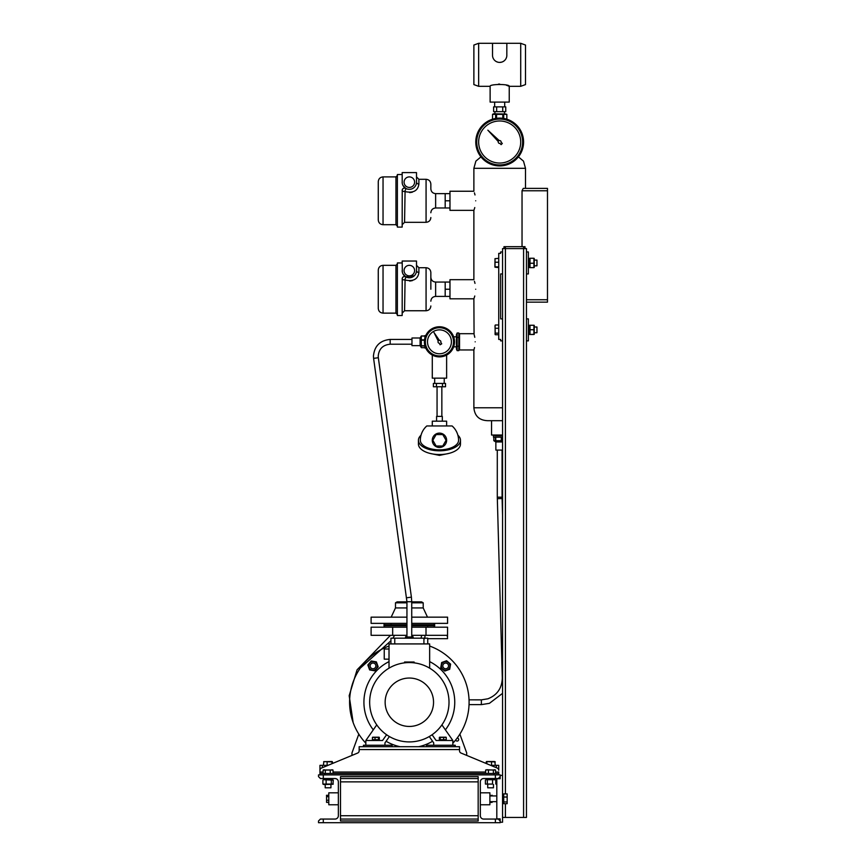 <?xml version="1.0" encoding="UTF-8"?>
<svg xmlns="http://www.w3.org/2000/svg" width="866" height="866" viewBox="0 0 866 866"><rect width="100%" height="100%" fill="white"/><g stroke="black" fill="none" stroke-linecap="round" stroke-linejoin="round"><path stroke-width="1.3" d="M459.532 349.085L458.796 350.654L457.151 350.654L457.151 332.988L456.425 334.557L456.425 349.085L457.151 350.654M459.532 334.557L458.796 332.988L457.151 332.988M458.796 332.988L458.796 337.404L457.151 337.404M458.796 337.404L458.796 346.238L457.151 346.238M458.796 346.238L458.796 350.654M498.253 142.056A1.429 1.429 0 0 1 498.307 141.591A1.429 1.429 0 0 0 499.974 143.41L501.111 144.644L502.312 143.431L501.089 142.305A1.429 1.429 0 0 0 499.271 140.638L487.85 130.181L498.307 141.591M405.072 191.722L404.563 222.313L426.072 222.313L426.072 179.294L418.895 179.294L418.895 184.025C417.932 190.921 413.147 193.41 404.563 191.483A2.392 1.039 0 0 1 402.17 190.444C402.495 188.442 403.697 187.749 405.753 188.377L402.982 185.476M414.598 182.163A5.261 5.261 0 0 0 409.337 176.902A5.261 5.261 0 0 0 404.076 182.163A5.261 5.261 0 0 0 409.337 187.424A5.261 5.261 0 0 0 414.598 182.163M426.072 179.294C428.973 179.576 430.564 181.167 430.846 184.079L430.846 188.853C431.127 191.754 432.729 193.356 435.63 193.638L435.63 207.981C432.729 208.262 431.127 209.853 430.846 212.755M378.269 200.804L378.269 181.687C378.55 178.786 380.142 177.184 383.043 176.902L383.043 224.705C380.142 224.424 378.55 222.833 378.269 219.921L378.269 200.804M402.235 189.871L402.17 227.098L397.386 227.098L397.386 174.51L402.17 174.51M402.17 182.163A7.166 7.166 0 0 0 409.337 189.329A7.166 7.166 0 0 0 416.514 182.163L416.514 172.605L402.17 172.605L402.214 182.964M402.603 184.631L402.354 183.798M409.64 192.631L412.303 192.209M449.974 193.638L445.189 193.638L445.189 207.981L435.63 207.981M474.265 209.226L473.875 210.362L449.974 210.362L449.974 200.804L445.189 200.804M449.974 207.981L445.189 207.981M416.005 184.794L415.453 185.898M411.079 189.124L410.04 189.297M418.895 179.294L416.514 176.902L416.514 182.163A2.392 1.862 0 0 0 418.895 184.025M404.563 191.483A2.392 0.563 120 0 0 405.753 188.377A2.392 2.392 0 0 0 405.158 188.128M402.17 190.444A2.392 2.392 0 0 1 404.844 188.074M405.072 280.162L404.563 310.753L426.072 310.753L426.072 267.724L418.895 267.724L418.895 272.454C417.932 279.361 413.147 281.84 404.563 279.913A2.392 1.039 0 0 1 402.17 278.874C402.495 276.871 403.697 276.178 405.753 276.806L414.284 275.778M414.598 270.593A5.261 5.261 0 0 0 409.337 265.332A5.261 5.261 0 0 0 404.076 270.593A5.261 5.261 0 0 0 409.337 275.853A5.261 5.261 0 0 0 414.598 270.593M426.072 267.724C428.973 268.005 430.564 269.607 430.846 272.509L430.846 289.233M378.269 289.233L378.269 270.116C378.55 267.215 380.142 265.624 383.043 265.332L383.043 313.135C380.142 312.853 378.55 311.262 378.269 308.361L378.269 289.233M402.235 278.3L402.17 315.527L397.386 315.527L397.386 262.95L402.17 262.95M402.17 270.593A7.166 7.166 0 0 0 409.337 277.77A7.166 7.166 0 0 0 416.514 270.593L416.514 261.034L402.17 261.034L402.354 272.216M402.982 273.905L405.753 276.806A2.392 0.563 120 0 1 404.563 279.913M402.603 273.061L402.214 271.404M409.64 281.06L412.303 280.638M449.974 282.067L445.189 282.067L445.189 296.41L435.63 296.41C432.729 296.692 431.127 298.283 430.846 301.184M474.265 297.655L473.875 298.802L449.974 298.802L449.974 289.233L445.189 289.233M449.974 296.41L445.189 296.41M411.079 277.553L410.04 277.726M418.895 267.724L416.514 265.332L416.514 270.593A2.392 1.862 0 0 0 418.895 272.454M402.17 278.874A2.392 2.392 0 0 1 402.246 278.278M402.463 277.726A2.392 2.392 0 0 1 404.184 276.514M405.158 276.557A2.392 2.392 0 0 1 405.753 276.806M438.207 341.107A1.429 1.429 0 0 0 439.322 343.25L440.08 344.776L441.725 343.813L440.762 342.406A1.429 1.429 0 0 0 439.387 340.392L434.018 332.533L438.239 341.052A1.429 1.429 0 0 0 438.207 341.107M429.071 335.911A11.951 11.951 0 0 0 433.541 352.202A11.951 11.951 0 0 0 449.844 347.731A11.951 11.951 0 0 0 445.362 331.429A11.951 11.951 0 0 0 429.071 335.911M426.364 334.373A15.058 15.058 0 0 1 446.899 328.734A15.058 15.058 0 0 1 452.539 349.269A15.058 15.058 0 0 1 432.004 354.908A15.058 15.058 0 0 1 426.364 334.373M506.827 55.9L506.848 43.3L520.715 43.3L525.5 45.043L525.5 84.587L520.715 86.319L520.715 43.3M506.08 58.487L506.578 57.221M503.752 61.161L502.496 61.843L503.752 61.15M501.143 62.276L499.682 62.417A7.166 7.166 0 0 0 506.848 55.251M478.649 43.3L478.649 86.319L473.875 84.587L473.875 45.043L478.649 43.3L492.516 43.3L492.516 55.251A7.166 7.166 0 0 0 499.682 62.417L501.815 62.092M504.467 113.803L504.467 111.66M494.897 113.803L494.897 111.66M504.705 106.875L504.705 102.091M494.659 106.875L494.659 102.091M478.649 86.319L490.124 86.319L490.124 102.091L509.24 102.091L509.24 86.319L520.715 86.319M490.124 86.319C489.528 83.915 509.847 83.915 509.24 86.319L506.437 85.225M496.857 61.843L498.231 62.276M495.612 61.161L495.038 60.707M499.671 84.078L498.47 84.121M496.651 106.875L493.609 106.875L493.609 111.66L502.724 111.66L502.724 106.875L496.651 106.875L496.651 111.66M502.724 111.66L505.755 111.66L505.755 106.875L502.724 106.875M506.848 43.3L492.516 43.3M478.649 142.013A21.033 21.033 0 0 0 499.682 163.046A21.033 21.033 0 0 0 520.715 142.013A21.033 21.033 0 0 0 499.682 120.98A21.033 21.033 0 0 0 478.649 142.013M475.78 142.013A23.902 23.902 0 0 1 499.682 118.112A23.902 23.902 0 0 1 523.584 142.013A23.902 23.902 0 0 1 499.682 165.915A23.902 23.902 0 0 1 475.78 142.013A23.902 23.902 0 0 0 499.682 165.915A23.902 23.902 0 0 0 523.584 142.013M421.017 435.23A21.033 10.511 -0 0 0 418.419 440.285L418.419 444.02A21.033 10.511 -0 0 0 439.452 454.531A21.033 10.511 -0 0 0 460.485 444.02L460.485 440.285A21.033 10.511 -0 0 0 457.897 435.23M418.419 440.285A21.033 10.511 -0 0 0 439.452 450.807A21.033 10.511 -0 0 0 460.485 440.285M439.452 447.462A7.166 7.166 0 0 1 432.286 440.285A7.166 7.166 0 0 1 439.452 433.119A7.166 7.166 0 0 1 446.629 440.285A7.166 7.166 0 0 1 439.452 447.462M432.286 425.953L432.286 421.168L446.629 421.168L446.629 425.953M436.583 421.168L436.583 416.394L442.32 416.394L442.32 421.168M437.059 416.394L437.059 386.756M441.844 416.394L441.844 386.756M444.236 378.15L444.236 382.924M434.678 378.15L434.678 382.924M434.191 383.411L444.713 383.411M439.452 449.855A19.117 9.558 180 0 1 420.335 440.285A19.117 19.117 0 0 1 426.808 425.953L452.095 425.953A19.117 19.117 0 0 1 458.569 440.285A19.117 9.558 180 0 1 439.452 449.855M444.009 383.411L445.525 383.411L445.525 386.756L433.379 386.756L433.379 383.411L444.009 383.411M436.421 383.411L436.421 386.756M442.494 383.411L442.494 386.756M436.139 446.022L432.827 440.285L436.139 434.559L442.764 434.559L446.077 440.285L442.764 446.022L436.139 446.022M494.811 435.75L502.551 435.75L494.811 435.75M411.729 624.797L434.678 624.797L434.678 625.761L411.729 625.761M406.944 624.797L384.006 624.797L384.006 625.761L406.944 625.761M390.176 623.368L391.248 623.607M426.635 623.368L428.497 623.368M411.729 602.823L423.203 602.823L421.525 601.859L411.729 601.859M423.203 602.823L423.203 607.932L411.729 607.932M411.729 623.368L447.581 623.368L447.581 617.155L411.729 617.155M406.944 623.368L371.103 623.368L371.103 617.155L406.944 617.155M406.944 607.932L395.481 607.932L391.172 617.155M406.944 602.823L395.481 602.823L395.481 607.932M406.944 601.859L397.148 601.859L395.481 602.823M449.974 289.233L449.974 279.675L473.875 279.675L473.875 210.362M475.705 289.233C473.702 276.904 473.702 276.904 475.705 289.233C473.702 301.574 473.702 301.574 475.705 289.233M474.427 281.298L475.001 283.377M475.185 341.821C473.745 331.332 473.745 331.332 475.185 341.821C473.745 352.3 473.745 352.3 475.185 341.821M473.875 298.802L474.059 334.319M474.265 335.066L474.774 337.307M474.525 347.558L474.254 348.619M474.157 348.966L473.875 349.951L459.532 349.951L459.532 333.691L473.875 333.691M474.774 295.999L474.427 297.168M475.705 200.804C473.702 188.474 473.702 188.474 475.705 200.804C473.702 213.133 473.702 213.133 475.705 200.804M474.427 192.858L475.001 194.947M474.774 207.559L474.427 208.738M449.974 200.804L449.974 191.245L473.875 191.245L473.875 168.296L525.5 168.296L523.486 161.13L518.409 156.865M503.98 248.607L503.98 246.691L505.419 246.691L505.419 248.607L502.551 248.607L502.551 251.952L500.635 251.952L500.635 253.392L498.729 253.392L498.729 339.429L500.635 339.429L500.635 340.868L502.551 340.868L502.551 318.872L500.635 318.872L500.635 273.937L500.635 318.872M498.729 334.741L495.309 334.741L495.006 325.789M495.114 325.324L495.114 334.406M495.309 334.741L495.006 333.94M498.729 324.999L495.309 324.999M498.729 328.279L495.309 328.279M498.729 333.15L495.309 333.15M522.036 246.691L522.036 190.769L523.259 188.377L547.485 188.377L547.485 302.147L526.452 302.147M502.551 407.789L473.875 407.789C474.698 416.07 479.32 420.367 487.731 420.692L502.551 420.692M491.552 420.692L491.552 435.035L502.551 435.035M493.468 435.035L493.468 437.178L502.551 437.178M502.551 450.093L495.861 450.093L495.861 441.963L502.551 441.963M493.826 437.178L493.826 440.718L501.284 440.718L501.284 437.178M493.826 440.718L495.861 441.963M365.842 743.201A59.754 59.754 0 0 1 389.018 646.047M429.655 646.047A59.754 59.754 0 0 1 452.842 743.201M429.655 661.624A45.411 45.411 0 0 1 445.395 729.843M432.578 741.253A45.411 45.411 0 0 1 418.603 746.698M400.07 746.698A45.411 45.411 0 0 1 386.095 741.253M373.278 729.843A45.411 45.411 0 0 1 389.018 661.624M449.692 669.277L450.601 664.114L446.585 660.736L441.66 662.533L440.751 667.697L444.767 671.074L449.692 669.277M444.929 670.154A4.319 4.319 0 0 0 449.919 666.658A4.319 4.319 0 0 0 446.423 661.656A4.319 4.319 0 0 0 441.422 665.153A4.319 4.319 0 0 0 444.929 670.154M445.676 668.769A2.869 2.869 0 0 0 448.545 665.9A2.869 2.869 0 0 0 445.676 663.042A2.869 2.869 0 0 0 442.807 665.9A2.869 2.869 0 0 0 445.676 668.769M369.717 734.942L368.797 736.252M441.92 724.885L452.842 740.484L452.842 745.258M433.714 745.258L433.714 742.876L429.287 736.533M432.091 734.747L436.107 740.484L452.842 740.484M426.548 746.698L426.548 745.258L455.224 745.258L455.224 746.698M414.121 662.858L414.121 662.025L404.563 662.025L404.563 662.858M409.337 662.566A39.674 39.674 0 0 1 449.01 702.239A39.674 39.674 0 0 1 409.337 741.913A39.674 39.674 0 0 1 369.663 702.239A39.674 39.674 0 0 1 409.337 662.566M409.337 678.046A24.205 24.205 0 0 1 433.541 702.239A24.205 24.205 0 0 1 409.337 726.444A24.205 24.205 0 0 1 385.143 702.239A24.205 24.205 0 0 1 409.337 678.046M376.753 724.885L365.842 740.484L365.842 745.258M384.959 745.258L384.959 742.876L389.397 736.533M392.125 746.698L392.125 745.258L363.449 745.258L363.449 746.698M386.582 734.747L382.566 740.484L365.842 740.484M389.018 668.162L389.018 643.925L429.655 643.925L429.655 668.162M389.018 649.002L384.244 649.002L384.244 659.156L389.018 659.156M427.739 643.925L427.739 638.188L390.934 638.188L390.934 643.925M423.918 643.925L423.918 638.188M394.755 643.925L394.755 638.188M372.965 740.484L372.986 739.716L372.986 740.484M445.709 739.716L445.687 740.484M445.709 740.484L445.687 739.716M446.25 737.388L446.25 739.716L439.354 739.716L439.354 737.388L445.384 737.388M440.209 739.716L440.209 737.388L439.354 737.388M443.652 739.716L443.652 737.388M446.001 737.204L439.603 737.204M379.319 739.716L372.434 739.716L372.434 737.388L379.319 737.388L379.319 739.716M379.081 737.204L372.683 737.204M378.464 739.716L378.464 737.388L379.319 737.388M375.021 739.716L375.021 737.388M373.289 737.388L372.434 737.388M496.337 767.698L496.337 765.338L498.729 765.338L498.729 770.285A2.392 2.392 0 0 0 497.257 768.077L461.004 753.041A2.392 2.392 0 0 1 459.532 750.833L459.532 746.698L359.152 746.698L359.152 750.833A2.392 2.392 0 0 1 357.669 753.041L321.427 768.077A2.392 2.392 0 0 0 319.955 770.285L319.955 773.468L324.728 773.468L324.728 774.897M495.558 772.028L498.729 772.028L498.729 774.897M323.299 774.897L323.299 778.534L320.431 778.534L318.515 776.618L318.515 774.897L500.158 774.897L500.158 776.618L498.253 778.534L483.672 778.534A3.345 3.345 0 0 0 480.327 781.879L480.327 815.718A3.345 3.345 0 0 0 483.672 819.063L498.253 819.063L500.158 820.979L500.158 822.7L318.515 822.7L318.515 820.979L320.431 819.063L323.299 819.063L323.299 822.7M480.327 792.823L489.885 792.823L489.885 804.774L480.327 804.774M486.01 778.534L486.01 779.725L495.19 779.725L495.19 778.534M478.173 820.979L478.173 776.618L340.5 776.618L340.5 820.979L478.173 820.979M495.384 778.534L495.384 774.897M323.299 778.534L335.012 778.534A3.345 3.345 0 0 1 338.357 781.879L338.357 815.718A3.345 3.345 0 0 1 335.012 819.063L323.299 819.063M495.384 822.7L495.384 819.063M486.291 779.725L494.919 779.725M492.538 780.158L492.538 784.076L485.415 784.076L492.538 784.076M495.785 780.158L495.785 784.076M493.468 784.509L493.468 787.8L487.731 787.8L487.731 784.509M487.352 780.158L487.352 784.076M485.415 780.158L485.415 784.076M340.5 819.063L478.173 819.063M340.5 778.534L478.173 778.534M332.663 778.534L332.663 779.725L323.483 779.725L323.483 778.534M319.955 774.897L319.955 773.468M493.945 774.897L493.945 773.468L498.729 773.468M493.945 773.468L324.728 773.468M323.765 779.725L333.269 780.158L332.966 784.239L323.765 784.509L322.888 784.076L322.888 780.158M333.269 784.076L322.888 784.076M332.392 779.725L333.269 780.158M331.321 784.076L331.321 780.158M326.136 784.076L326.136 780.158M330.942 784.509L330.942 787.8L325.205 787.8L325.205 784.509M493.382 773.468L493.382 770.047L494.464 769.744L495.558 770.047L495.558 773.468M494.464 769.744L495.558 770.047M495.384 769.971L485.815 769.971M486.735 769.744L493.382 770.047M485.642 773.468L485.642 770.047M488.424 773.468L488.424 770.047M333.031 773.468L333.031 770.047L331.938 769.744M332.858 769.971L323.289 769.971M323.115 773.468L323.115 770.047L333.031 770.047M323.115 770.047L324.209 769.744M325.302 773.468L325.302 770.047M330.249 773.468L330.249 770.047M351.975 755.401L351.975 752.911L358.805 734.13M466.698 755.401L466.698 752.911L459.868 734.13M457.226 737.973A1.559 1.559 0 0 1 457.378 741.058A1.559 1.559 0 0 1 455.657 739.986M447.224 635.319C447.657 639.703 447.657 639.703 447.224 635.319L426.007 635.319L426.007 627.19L447.581 627.19L447.505 638.155M447.332 636.683L447.278 636.034M424.589 638.664L425.141 635.319M421.103 638.188L421.655 635.319M426.007 627.19L411.729 627.19M406.944 627.19L392.666 627.19L392.666 635.319L406.944 635.319M411.729 635.319L426.007 635.319M428.497 627.19L427.425 626.952M392.038 627.19L390.176 627.19M392.666 635.319L371.103 635.319L371.103 627.19L392.666 627.19M394.55 635.319L392.926 638.188M390.934 640.786L360.267 668.151M390.479 635.319L357.063 669.851L349.182 695.679L353.144 722.558M501.609 437.178L501.609 440.718L502.551 441.021M495.753 437.178L495.753 440.718M495.493 440.718L495.493 437.178M446.629 355.06L446.629 378.15L432.286 378.15L432.286 355.06M502.551 340.868L502.551 822.224L500.158 822.224M528.368 340.868L526.452 340.868L526.452 318.872L528.368 318.872L528.368 340.868M526.452 340.868L526.452 817.439L502.551 817.439M505.419 793.895L505.419 248.607L526.452 248.607L526.452 251.952L528.368 251.952L528.368 273.937L526.452 273.937L526.452 318.872M500.635 273.937L502.551 273.937L502.551 318.872M526.452 273.937L526.452 251.952M529.992 267.334L529.992 258.263L533.911 258.263L533.911 267.334M533.911 258.263L529.992 258.263M534.225 267.497L534.225 258.404M529.992 267.626L533.911 267.626M529.992 263.242L533.911 263.242M534.344 265.819L536.963 265.819L536.963 260.114M528.368 258.36L529.559 258.36L529.559 267.54L528.368 267.54M526.452 299.755L547.485 299.755M547.485 190.769L522.036 190.769M498.729 267.572L495.006 267.204L495.006 258.696L498.729 258.328M494.897 266.988L495.027 258.598M498.729 262.214L495.309 262.214M498.729 266.836L495.309 266.836M523.584 817.439L523.584 246.691L525.013 246.691L525.013 248.607M505.419 246.691L523.584 246.691M500.158 820.979L500.158 818.879L496.813 818.879L496.813 778.718L500.158 778.718L500.158 776.618M500.158 775.373L502.551 775.373M502.551 797.932L503.741 798.365M503.741 801.938L507.162 801.938L507.162 803.702L503.741 803.702L503.741 798.236L502.551 797.803M503.741 798.225L503.741 793.895L507.162 793.895L507.162 801.938M502.551 798.625L503.741 799.069M533.911 325.4L533.911 334.341L529.992 334.471L529.992 325.4M534.235 334.406L534.235 325.324M536.963 327.153L536.963 332.739L534.344 332.739M529.992 325.259L533.911 325.259M529.992 329.74L533.911 329.74M529.992 334.471L533.911 334.471M449.422 735.613L448.642 734.487M411.729 636.402A3.821 0.79 180 0 1 413.158 637.019A3.821 0.79 180 0 1 409.337 637.809A3.821 0.79 180 0 1 405.515 637.019A3.821 0.79 180 0 1 406.944 636.402M406.944 637.019L411.729 637.019L411.729 601.74L406.944 601.74L406.944 637.019M390.176 344.203L390.176 344.213C382.913 344.917 378.929 348.879 378.225 356.099L378.334 357.723L373.603 358.372L406.944 601.74M378.334 357.723L411.404 597.139L406.674 597.789M378.171 666.82L376.374 661.884L371.211 660.975L367.834 664.991L369.63 669.927L374.794 670.836L378.171 666.82M377.251 666.658A4.319 4.319 0 0 0 373.755 661.656A4.319 4.319 0 0 0 368.754 665.153A4.319 4.319 0 0 0 372.25 670.154A4.319 4.319 0 0 0 377.251 666.658M375.866 665.9A2.869 2.869 0 0 0 373.008 663.042A2.869 2.869 0 0 0 370.139 665.9A2.869 2.869 0 0 0 373.008 668.769A2.869 2.869 0 0 0 375.866 665.9M503.741 797.034L507.162 797.034M507.162 803.702L507.162 793.895M338.357 804.774L328.799 804.774L328.799 792.823L338.357 792.823M328.799 795.215L326.493 795.345M328.799 802.381L326.525 802.306M328.799 802.371L326.558 802.371L326.558 795.237L326.558 802.381M528.368 325.28L529.559 325.28L529.559 334.46L528.368 334.46L529.559 334.438M323.115 772.028L319.955 772.028L319.955 765.338L322.336 765.338L322.336 767.698M496.337 765.338L490.654 765.338M328.019 765.338L322.336 765.338M495.298 765.338L494.822 761.615M494.616 761.517L486.584 761.517M485.913 763.368L486.378 761.615L495.298 761.928M486.844 763.758L486.844 761.928M491.542 765.338L491.542 761.928M331.83 763.758L332.306 761.615L332.771 763.368M332.089 761.517L323.7 761.647M323.386 765.338L323.852 761.615L331.83 761.928M327.142 765.338L327.142 761.928M506.101 114.063L493.468 113.803L492.516 114.355L492.527 119.205L492.516 114.355L495.655 114.355L492.527 114.355M506.848 114.355L506.848 119.205L506.837 114.355L496.554 114.355L496.554 118.317M504.629 114.02L505.268 113.944M503.709 114.355L503.709 118.447M502.81 118.317L502.81 114.355M495.655 118.447L495.655 114.355L496.554 114.355M420.097 345.642L420.097 338L411.967 338L411.967 345.642L420.097 345.642L421.331 347.688L424.87 347.688M420.097 338L421.331 335.954L421.331 347.688M424.87 345.989L421.331 345.989M421.331 345.729L424.87 345.729M424.481 340.186L421.331 340.186M424.87 336.03L421.331 336.03M421.331 339.862L424.524 339.862M421.331 335.954L424.87 335.954M424.87 345.588L424.87 348.035L425.736 348.035M425.736 335.607L424.87 335.607L424.87 338.054M492.418 795.93L492.115 795.215L492.332 795.93M492.289 795.681L489.885 795.215M489.885 802.392L492.115 802.392M328.799 800.249L326.558 800.249M328.799 796.677L326.558 796.677M328.799 795.237L326.471 795.399M502.551 273.937L502.551 251.952M397.386 226.145L395.957 224.705L395.957 176.902L383.043 176.902M397.386 314.575L395.957 313.135L395.957 265.332L383.043 265.332M445.189 282.067L435.63 282.067L435.63 296.41M451.706 348.792A14.105 14.105 0 0 0 446.434 329.567A14.105 14.105 0 0 0 427.198 334.839A14.105 14.105 0 0 0 432.48 354.075A14.105 14.105 0 0 0 451.706 348.792M522.631 142.013A22.949 22.949 0 0 0 499.682 119.064A22.949 22.949 0 0 0 476.733 142.013A22.949 22.949 0 0 0 499.682 164.951A22.949 22.949 0 0 0 522.631 142.013M502.074 450.093L502.074 497.171L497.29 497.171L502.302 678.002C501.977 688.189 497.192 695.106 487.904 698.797L481.388 699.858L469.047 699.847M502.074 497.171L502.096 498.545L497.311 498.675M502.551 693.363L489.42 703.333L481.366 704.632L481.366 699.847M340.5 781.879L478.173 781.879M340.5 815.718L478.173 815.718M485.642 772.028L333.031 772.028M459.532 749.566L359.152 749.566M505.419 803.702L505.419 817.439M411.967 344.213L390.176 344.213L390.176 339.429L411.967 339.429M373.603 358.372L373.441 356.099C374.437 345.978 380.012 340.414 390.176 339.429M404.563 222.313L402.17 224.705M445.189 193.638L435.63 193.638M395.957 224.705L383.043 224.705M426.072 222.313C428.973 222.032 430.564 220.44 430.846 217.539M395.957 176.902L397.386 175.473M404.563 310.753L402.17 313.135M395.957 313.135L383.043 313.135M435.63 282.067C432.729 281.786 431.127 280.194 430.846 277.282M426.072 310.753C428.973 310.461 430.564 308.87 430.846 305.969M395.957 265.332L397.386 263.903M449.075 453.362L439.452 455.397L429.828 453.362M423.203 607.932L427.501 617.155M433.714 624.797L435.154 623.368M384.959 624.797L383.53 623.368M473.875 407.789L473.875 349.951M473.875 168.296L475.878 161.13L480.955 156.865M525.5 188.377L525.5 168.296M502.096 498.545L502.551 515.183M497.29 450.093L497.29 497.171M481.366 704.632L469.047 704.632M378.788 740.484L378.788 739.716M439.885 739.716L439.885 740.484M447.581 638.664L427.739 638.664M433.714 625.761L435.154 627.19M384.959 625.761L383.53 627.19M453.654 346.833L456.425 346.833M453.654 336.809L456.425 336.809M534.344 260.081L536.963 260.081M503.741 794.209L502.551 794.209M503.741 803.388L502.551 803.388M534.344 327.002L536.963 327.002M413.158 637.019L413.158 638.188M405.515 637.019L405.515 638.188M411.404 597.139L411.729 601.74M496.813 795.93L489.885 795.93M496.813 801.667L489.885 801.667"/></g></svg>
